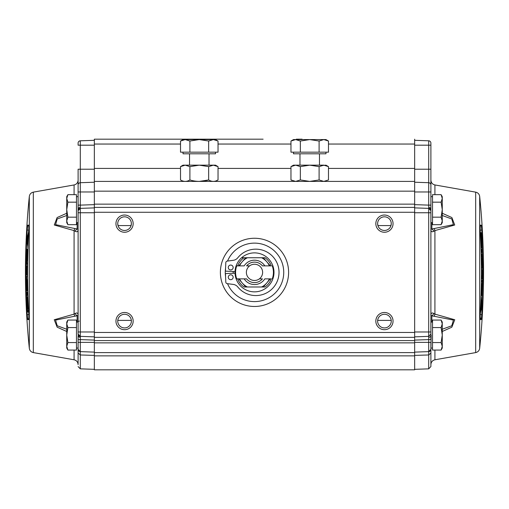 <?xml version="1.0" encoding="UTF-8"?>
<svg xmlns="http://www.w3.org/2000/svg" width="509" height="509" viewBox="0 0 509 509"><rect width="100%" height="100%" fill="white"/><g stroke="black" fill="none" stroke-linecap="round" stroke-linejoin="round"><path stroke-width="0.76" d="M79.239 321.096A1.139 1.139 0 0 0 78.106 322.235L78.106 334.089A2.271 2.271 0 0 0 80.301 336.36L94.35 336.85M78.106 322.07L76.477 322.07M67.894 327.561L66.736 323.813L66.736 335.062L67.894 327.561L76.477 327.561L76.477 350.071L67.894 350.071L66.736 346.317L66.736 348.061L67.894 350.071M78.106 348.054L76.477 348.061M76.477 196.678L78.106 196.678L78.106 334.089L80.301 336.36L80.301 339.605L78.106 339.605L78.106 335.705A2.271 1.61 0 0 0 80.269 337.308M67.894 202.168L66.736 198.415L66.736 209.67L67.894 202.168L76.477 202.168L76.477 224.673L67.894 224.673L66.736 220.925L66.736 222.662L67.894 224.673M78.106 222.662L76.477 222.662M29.318 196.442L29.318 348.29A747.161 747.161 0 0 1 29.318 196.442C29.694 194.12 31.03 192.688 33.32 192.141L33.32 352.597L74.079 359.78L74.079 350.071M66.736 331.474L57.173 327.211L54.234 319.754L74.079 314.129A4.874 1.26 82.8 0 0 74.88 316.191L77.139 315.809L78.106 315.077C77.985 313.035 77.018 312.488 75.205 313.455A4.874 2.59 74.1 0 0 77.139 315.809L77.139 322.07M75.205 313.455L74.079 314.129L74.079 230.602L54.285 225.016L57.123 217.553L66.736 213.258M33.32 192.141L74.079 184.952C76.573 184.322 77.915 182.725 78.106 180.154M28.765 319.576A1.622 1.622 90 0 1 28.886 318.85L28.822 314.689C27.219 286.472 27.219 258.26 28.822 230.043L28.765 225.163L27.728 225.163L27.225 230.043C25.622 258.26 25.622 286.472 27.225 314.689L27.728 319.576L28.765 319.576L28.828 314.689C27.225 286.472 27.225 258.26 28.828 230.043L28.898 225.869M78.106 316.032L78.106 317.845M414.65 352.12L428.699 351.63L428.699 368.847L414.65 369.337M414.65 191.963L428.699 191.963L428.699 205.127L430.894 205.127L430.894 143.08A2.271 2.271 0 0 0 428.699 140.802L414.65 140.312L428.699 140.802L428.699 145.186L430.894 145.186L430.894 169.223L428.699 169.223L428.699 182.712A2.271 2.271 0 0 1 430.894 184.983L430.894 210.65L428.699 208.372A2.271 2.271 0 0 1 430.894 210.65L430.894 339.605L428.699 339.605L428.699 342.372L414.65 342.372M442.264 213.258L451.877 217.553L454.715 225.016L434.921 230.602A4.874 1.26 -97.2 0 0 434.12 228.547L431.861 228.923L430.894 229.654C431.015 231.703 431.982 232.244 433.795 231.283A4.874 2.59 -105.9 0 0 431.861 228.923L431.861 222.662L431.861 228.923M481.775 230.043L481.272 225.163L480.235 225.163L480.178 230.043C481.775 258.26 481.775 286.472 480.172 314.689L480.235 319.576L481.272 319.576L481.775 314.689L482.977 272.334L481.775 230.043L480.152 230.138M483.55 272.366A747.161 747.161 0 0 1 479.682 348.29L479.682 196.442A747.161 747.161 0 0 1 483.55 272.366M482.367 272.366L482.246 279.047L481.552 279.047L481.571 275.693L482.188 275.693L482.195 269.585L481.374 269.585L482.36 269.585L482.367 272.366M430.894 339.605L430.894 334.089L428.699 336.36A2.271 2.271 0 0 0 428.769 336.354M263.108 139.18L94.35 139.18L94.35 204.147L414.65 204.147L414.65 207.398L94.35 207.398L94.35 337.34L414.65 337.34L414.65 340.585L94.35 340.585L94.35 369.82L414.65 369.82L414.65 355.861L94.35 355.861M199.273 139.18L257.357 139.18M133.167 321.096A8.608 8.608 0 0 1 124.559 329.705A8.608 8.608 0 0 1 115.95 321.096A8.608 8.608 0 0 1 124.559 312.488A8.608 8.608 0 0 1 133.167 321.096M131.373 321.364L131.379 321.096A6.821 6.821 0 0 0 124.559 314.276A6.821 6.821 0 0 0 117.738 321.096A6.821 6.821 0 0 0 124.559 327.917A6.821 6.821 0 0 0 131.379 321.096L131.341 320.39L117.77 320.39L117.744 321.433M124.221 327.911L124.559 327.917M133.167 223.642A8.608 8.608 0 0 1 124.559 232.25A8.608 8.608 0 0 1 115.95 223.642A8.608 8.608 0 0 1 124.559 215.033A8.608 8.608 0 0 1 133.167 223.642M117.744 223.343L117.738 223.642A6.821 6.821 0 0 0 124.559 230.462A6.821 6.821 0 0 0 131.379 223.642L131.367 223.26M131.099 225.576L131.379 223.642A6.821 6.821 0 0 0 124.559 216.815A6.821 6.821 0 0 0 117.738 223.642L118.018 225.576L131.099 225.576M393.05 223.642A8.608 8.608 0 0 1 384.441 232.25A8.608 8.608 0 0 1 375.833 223.642A8.608 8.608 0 0 1 384.441 215.033A8.608 8.608 0 0 1 393.05 223.642M377.627 223.343L377.621 223.642A6.821 6.821 0 0 0 384.441 230.462A6.821 6.821 0 0 0 391.262 223.642L391.256 223.26M390.982 225.576L391.262 223.642A6.821 6.821 0 0 0 384.441 216.815A6.821 6.821 0 0 0 377.621 223.642L377.901 225.576L390.982 225.576M393.05 321.096A8.608 8.608 0 0 1 384.441 329.705A8.608 8.608 0 0 1 375.833 321.096A8.608 8.608 0 0 1 384.441 312.488A8.608 8.608 0 0 1 393.05 321.096M391.256 321.364L391.262 321.096A6.821 6.821 0 0 0 384.441 314.276A6.821 6.821 0 0 0 377.621 321.096A6.821 6.821 0 0 0 384.441 327.917A6.821 6.821 0 0 0 391.262 321.096L391.23 320.39L377.659 320.39L377.627 321.433M384.104 327.911L384.441 327.917M220.391 272.366A34.109 34.109 0 0 1 254.5 238.257A34.109 34.109 0 0 1 288.609 272.366A34.109 34.109 0 0 1 254.5 306.475A34.109 34.109 0 0 1 220.391 272.366M225.582 276.661A29.236 29.236 0 0 1 225.582 268.071M227.536 261.06A29.236 29.236 0 0 1 283.736 272.366A29.236 29.236 0 0 1 227.536 283.672M321.421 165.559L325.97 165.164L328.483 166.615L323.794 165.164L293.483 165.164L290.97 166.615L290.97 179.957L291.892 180.447M319.474 165.164L319.474 153.794M299.979 165.164L299.979 153.794M325.97 152.172L325.97 153.794L293.483 153.794L293.483 152.172M300.348 141.031L309.726 139.581L319.105 141.031L323.794 139.581L325.97 139.581L328.483 141.031L328.483 152.172L290.97 152.172L290.97 141.031L295.659 139.581L300.348 141.031L300.348 152.172M296.34 139.18L302.091 139.18M328.483 141.031L323.794 139.581L293.483 139.581L290.97 141.031M319.105 141.031L319.105 152.172M323.794 165.164L319.105 166.615L319.105 179.957L309.726 181.408L300.348 179.957L295.659 181.408L300.348 179.957L300.348 166.615L295.659 165.164L290.97 166.615M300.348 166.615L309.726 165.164L319.105 166.615M319.105 179.957L323.794 181.408C326.67 181.408 326.67 181.408 323.794 181.408L309.726 181.408L323.794 181.408L328.483 179.957L328.483 166.615M309.726 181.408L295.659 181.408L290.97 179.957M233.211 273.257A21.308 21.308 0 0 1 233.211 271.475L225.449 271.151L225.805 262.644A1.622 1.622 0 0 1 227.218 261.104L233.294 260.303A6.884 6.884 0 0 0 237.754 257.802A23.204 23.204 0 0 1 271.634 255.384A23.204 23.204 0 0 1 271.634 289.347A23.204 23.204 0 0 1 237.754 286.936A6.884 6.884 0 0 0 233.294 284.429L227.218 283.634A1.622 1.622 0 0 1 225.805 282.088L225.449 273.587L233.211 273.257M384.766 216.828L384.441 216.815M124.883 216.828L124.559 216.815M414.65 340.585L414.65 352.603L94.35 352.603M94.35 340.585L94.35 337.34M414.65 207.398L414.65 337.34M94.35 207.398L94.35 204.147M414.65 139.18L414.65 204.147M414.65 181.408L94.35 181.408M295.659 181.408C292.777 181.408 292.777 181.408 295.659 181.408M480.235 319.576L480.172 314.689C481.781 286.472 481.781 258.26 480.178 230.043L480.102 225.869A1.622 1.622 -90 0 0 480.235 225.163M481.953 291.409L482.112 283.628L481.756 283.628L481.635 295.532L481.018 295.532M481.317 282.101L481.221 295.532M481.66 280.268L482.322 280.268L481.336 280.268L481.66 280.268L481.514 282.101M482.322 280.268L482.061 293.699L481.915 295.532L481.489 293.699M481.686 285.155L481.584 293.699M481.972 285.155L481.838 291.409M480.814 301.379L481.177 296.766L481.635 305.26L481.387 308.651L480.254 313.321M480.451 313.321L480.49 308.715M481.011 301.379L481.45 305.044L480.661 305.044M481.45 305.044L480.693 308.715M480.954 236.093L481.31 236.093L480.954 236.093L480.948 236.857L481.393 247.998L480.98 247.998L481.877 247.998L481.132 232.734M480.42 234.566L481.183 247.998M480.324 232.734L480.617 234.566M480.642 232.734L481.31 232.734M481.075 237.62L481.393 247.998M481.272 237.62L481.539 243.875M481.31 236.093L481.654 243.875M481.368 268.364L482.354 268.364L481.368 268.364M481.228 257.23L481.571 268.364M481.851 257.23C481.622 252.795 481.476 252.795 481.425 257.23C481.476 252.795 481.622 252.795 481.851 257.23C481.883 252.795 482.004 252.795 482.214 257.23C482.004 252.795 481.883 252.795 481.851 257.23M482.048 263.484L481.769 258.139L481.762 265.011L482.163 265.011L482.061 258.139L481.743 263.484M482.214 257.23L482.354 268.364M481.317 252.572L481.221 249.213L482.004 249.213L482.106 252.572L481.12 252.572L482.106 252.572M480.082 317.902A1.622 1.622 90 0 1 481.272 319.576M480.152 314.6L481.775 314.689M479.656 226.887L481.272 225.163M442.264 215.498L451.833 218.985L453.373 224.666L434.12 228.547M431.861 315.809L431.861 322.07L431.861 315.809A4.874 2.59 -74.1 0 0 433.795 313.455C431.982 312.488 431.015 313.035 430.894 315.077L431.861 315.809L453.43 320.097L451.776 325.779L442.264 329.234M428.699 368.847L430.894 366.575L430.894 349.359A2.271 2.271 0 0 1 428.699 351.63L430.894 349.359L430.894 350.701M430.894 349.359L430.894 342.372L428.699 342.372L428.699 351.63A2.271 2.271 0 0 0 430.894 349.359L431.161 335.062M434.12 316.191A4.874 1.26 -82.8 0 0 434.921 314.129L454.766 319.754L451.827 327.211L442.264 331.474M433.795 231.283L434.921 230.602L434.921 314.129L433.795 313.455M430.894 226.887L430.894 228.706M430.894 236.418L430.894 237.296M430.894 238.791L430.894 240.114M430.894 247.902L430.894 248.328M430.894 251.325L430.894 253.698M430.894 255.346L430.894 261.734M430.894 268.625L430.894 270.394M430.894 271.895L430.894 277.386M430.894 285.174L430.894 286.497M430.894 293.833L430.894 294.711M430.894 302.499L430.894 303.822M430.894 308.861L430.894 309.962M430.894 315.052L430.894 317.845M414.65 204.637L428.699 205.127L428.731 207.424L428.699 208.372L414.65 207.882M414.65 336.85L428.699 336.36L428.731 337.308L428.699 339.605L414.65 340.095M430.894 191.963L428.699 191.963L428.699 182.712L414.65 182.222L428.699 182.712A2.271 2.271 0 0 1 430.894 184.983M414.65 352.603L414.65 355.861M27.136 252.559L27.162 253.323L27.104 252.559M27.047 253.323L26.952 261.111M27.562 249.206L27.982 249.206L27.562 249.206L27.244 261.111M27.779 249.206L27.683 262.631M27.486 262.631L27.34 264.464L27.664 264.464L27.098 264.464M26.983 264.464L27.34 264.464M27.162 253.323L27.219 259.584L27.085 249.206L26.678 264.464M28.02 247.966L27.289 243.168L27.365 239.478L27.613 236.081L28.746 231.41M28.51 236.017L28.549 231.41M28.307 236.017L27.55 239.688L28.339 239.688M27.55 239.688L28.186 243.359M27.823 247.966L27.989 243.359M27.359 300.094L27.69 308.645L28.307 308.645M27.391 300.094L27.346 300.857M27.69 308.645L28.046 308.645L28.052 307.881L27.607 296.741M28.02 296.741L28.58 310.166M28.383 310.166L28.676 311.998L27.69 311.998L27.092 298.573L27.123 296.741L27.817 296.741L27.123 296.741M27.403 296.741L27.664 298.573M27.575 298.573L28.014 307.118M27.461 300.857L27.925 307.118M26.964 292.16L26.996 295.519L27.982 295.519M26.894 292.16L27.88 292.16M27.683 292.16L27.779 295.519M27.632 276.368L27.772 287.509M26.71 276.368L27.429 276.368M27.149 287.509C27.117 291.937 26.996 291.937 26.786 287.509C26.996 291.937 27.117 291.937 27.149 287.509C27.378 291.937 27.524 291.937 27.575 287.509C27.524 291.937 27.378 291.937 27.149 287.509M26.646 276.368L26.786 287.509M27.149 281.248L27.231 286.592L27.238 279.727L26.837 279.727L27.002 287.509L26.952 281.248M27.231 286.592L27.301 287.509L27.231 286.592M26.754 265.685L27.448 265.685L27.626 269.045L26.812 269.045L26.805 275.146L26.754 265.685L27.651 265.685M26.812 269.045L27.429 269.045M26.805 275.146L27.626 275.146M29.344 317.845L27.728 319.576M28.848 314.6L27.225 314.689M28.848 230.138L27.225 230.043M27.728 225.163L29.344 226.887M28.905 225.932L28.765 225.163M75.205 231.283C77.018 232.244 77.985 231.703 78.106 229.654L77.139 228.923A4.874 2.59 105.9 0 0 75.205 231.283L74.079 230.602A4.874 1.26 -82.8 0 1 74.88 228.547L55.627 224.666L57.167 218.985L66.736 215.498M78.106 196.678L78.106 184.983A2.271 2.271 0 0 1 80.301 182.712L80.301 145.186L94.35 145.186M77.139 222.662L77.139 228.923L74.88 228.547M66.736 329.234L57.224 325.779L55.57 320.097L74.88 316.191M94.35 342.372L78.106 342.372L78.106 364.578L78.106 349.359L80.301 351.63L94.35 352.12M94.35 169.223L78.106 169.223L78.106 205.127L80.301 205.127L80.301 191.963L94.35 191.963M80.301 140.802L94.35 140.312L80.301 140.802L80.301 145.186L78.106 145.186L78.106 143.08A2.271 2.271 0 0 1 80.301 140.802A2.271 2.271 0 0 0 78.106 143.08M78.106 184.983A2.271 2.271 0 0 1 80.301 182.712L94.35 182.222L80.301 182.712L80.301 191.963L78.106 191.963M94.35 207.882L80.301 208.372L80.269 207.424L80.301 205.127L94.35 204.637M78.106 210.65A2.271 2.271 0 0 1 80.301 208.372L78.106 210.65L78.106 205.127M78.106 342.372L78.106 339.605M78.106 349.359L78.106 353.023L80.301 354.97L80.301 351.63A2.271 2.271 0 0 1 78.106 349.359A2.271 2.271 0 0 0 80.301 351.63L80.301 339.605L94.35 340.095M235.012 272.366A19.488 19.488 0 0 1 267.39 257.751A19.488 19.488 0 0 1 267.39 286.987A19.488 19.488 0 0 1 235.012 272.366M233.147 267.492A2.437 2.437 0 0 1 230.711 269.929A2.437 2.437 0 0 1 228.274 267.492A2.437 2.437 0 0 1 230.711 265.055A2.437 2.437 0 0 1 233.147 267.492M233.147 277.24A2.437 2.437 0 0 1 230.711 279.676A2.437 2.437 0 0 1 228.274 277.24A2.437 2.437 0 0 1 230.711 274.803A2.437 2.437 0 0 1 233.147 277.24M262.409 278.862L259.374 278.862A8.119 8.119 0 0 1 249.626 278.862A8.119 8.119 0 0 1 254.5 264.247A8.119 8.119 0 0 1 259.374 278.862L262.409 278.862A10.231 10.231 0 0 1 246.591 278.862L236.73 278.862A18.922 18.922 0 0 1 236.73 265.87L239.612 265.87L236.73 265.87M271.329 265.87L269.388 265.87L271.329 265.87A18.038 18.038 0 0 0 265.068 257.751L241.61 257.751M236.73 278.862L239.612 278.862A16.243 16.243 0 0 0 247.419 286.987L265.068 286.987A18.038 18.038 0 0 0 271.329 278.862L269.388 278.862L271.329 278.862M246.591 265.87L249.626 265.87L246.591 265.87A10.231 10.231 0 0 1 262.409 265.87L269.388 265.87A16.243 16.243 0 0 0 261.581 257.751M262.409 265.87L264.807 265.87A12.184 12.184 0 0 0 244.193 265.87L239.612 265.87A16.243 16.243 0 0 1 247.419 257.751M261.581 286.987A16.243 16.243 0 0 0 269.388 278.862L264.807 278.862A12.184 12.184 0 0 1 244.193 278.862L246.591 278.862M272.27 265.87A18.922 18.922 0 0 1 272.27 278.862M225.449 273.587L235.024 273.187M235.024 271.551L225.449 271.151M237.671 278.862A18.038 18.038 0 0 0 243.932 286.987L247.419 286.987M218.03 141.031L213.341 139.581L185.206 139.581L189.895 141.031L199.273 139.581L208.652 141.031L213.341 139.581L215.517 139.581L218.03 141.031L218.03 152.172L180.517 152.172L180.517 141.031L185.206 139.581L183.03 139.581L180.517 141.031M215.517 152.172L215.517 153.794L183.03 153.794L183.03 152.172M209.021 165.164L209.021 153.794M189.526 165.164L189.526 153.794M194.533 165.559L199.273 165.164L189.908 166.615M216.179 180.848L218.03 179.957L218.03 166.615L215.517 165.164L185.206 165.164L180.517 166.615L180.517 179.957C183.647 181.859 186.771 181.859 189.895 179.957L189.895 166.615L185.206 165.164L180.517 166.615L183.03 165.164L185.206 165.164M218.03 166.615L213.341 165.164L208.652 166.615L199.273 165.164M218.03 179.957C214.906 181.859 211.776 181.859 208.652 179.957L208.652 166.615M199.273 181.408L208.652 179.957C202.404 181.859 196.15 181.859 189.895 179.957M189.895 141.031L189.895 152.172M208.652 141.031L208.652 152.172M67.073 321.841L67.894 320.059L66.736 322.07L66.736 323.813L67.894 320.059L76.477 320.059L76.477 342.563L67.894 342.563L66.736 335.062L66.736 346.317L67.894 342.563M67.894 217.171L66.736 209.67L66.736 220.925L67.894 217.171L76.477 217.171L76.477 194.667L67.894 194.667L66.736 198.415L66.736 196.678L67.894 194.667L67.073 196.449M441.106 224.673L442.264 222.662L442.264 220.925L441.106 224.673L432.523 224.673L432.523 194.667L441.106 194.667L442.264 198.415L442.264 196.678L441.106 194.667M441.106 217.171L442.264 220.925L442.264 209.67L441.106 217.171L432.523 217.171M441.106 202.168L442.264 209.67L442.264 198.415L441.106 202.168L432.523 202.168M441.933 200.381L442.264 198.415M441.106 342.563L432.523 342.563L432.523 350.071L441.106 350.071L442.264 346.317L442.264 322.07L441.106 320.059L442.264 323.813L441.106 327.561L442.264 335.062L441.106 342.563L442.264 346.317L442.264 348.061L441.106 350.071L441.927 348.29M441.106 320.059L432.523 320.059L432.523 327.561L441.106 327.561M432.523 342.563L432.523 327.561M74.079 194.667L74.079 184.952M479.682 348.29C479.306 350.612 477.97 352.05 475.68 352.597L475.68 192.141L434.921 184.952L434.921 194.667M414.65 342.862L94.35 342.862M414.65 332.466L94.35 332.466M414.65 212.272L94.35 212.272M414.65 191.155L94.35 191.155M94.35 168.415L180.517 168.415M218.03 168.415L290.97 168.415M328.483 168.415L414.65 168.415M414.65 144.047L328.483 144.047M290.97 144.047L218.03 144.047M180.517 144.047L94.35 144.047M434.921 350.071L434.921 359.78C432.427 360.41 431.085 362.014 430.894 364.578M414.65 145.186L428.699 145.186L428.699 169.223L414.65 169.223M428.731 207.424A2.271 1.61 0 0 1 430.894 209.034M414.65 212.756L430.894 212.756M428.699 336.36L428.699 208.372M414.65 331.976L430.894 331.976M430.894 335.705A2.271 1.61 180 0 1 428.731 337.308M414.65 355.39L428.699 354.97L430.894 353.023M78.106 209.034A2.271 1.61 -0 0 1 80.269 207.424M80.301 208.372L80.301 212.756L94.35 212.756M94.35 331.976L80.301 331.976L80.301 212.756L78.106 212.756M78.106 331.976L80.301 331.976L80.301 336.36M94.35 355.39L80.301 354.97L80.301 368.847L94.35 369.337M237.671 265.87A18.038 18.038 0 0 1 243.932 257.751M238.683 265.87L245.631 257.751M263.369 257.751L270.317 265.87M245.631 286.987L238.683 278.862M270.317 278.862L263.369 286.987M430.894 196.678L432.523 196.678M430.894 322.07L432.523 322.07M430.894 348.061L432.523 348.061M481.571 253.794L481.145 253.794M475.68 192.141C477.97 192.688 479.306 194.12 479.682 196.442M475.68 352.597L434.921 359.78M434.921 184.952C432.427 184.322 431.085 182.725 430.894 180.154M430.894 222.662L432.523 222.662M27.041 290.938L27.855 290.938M33.32 352.597C31.03 352.05 29.694 350.612 29.318 348.29M74.079 359.78C76.573 360.41 77.915 362.014 78.106 364.578M80.301 368.847L78.106 366.575"/></g></svg>
